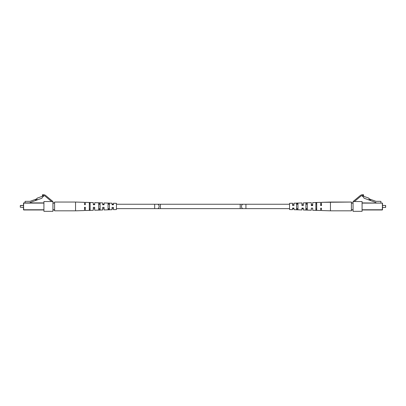 <?xml version="1.0" encoding="UTF-8"?>
<svg xmlns="http://www.w3.org/2000/svg" width="406" height="406" viewBox="0 0 406 406"><rect width="100%" height="100%" fill="white"/><g stroke="black" fill="none" stroke-linecap="round" stroke-linejoin="round"><path stroke-width="0.61" d="M75.552 210.826L84.529 210.547L84.529 207.278L85.326 207.278L85.326 210.521L93.304 210.272L93.304 207.309L94.699 207.314L94.699 210.227L102.677 209.978L102.677 207.344L104.073 207.349L104.073 209.938L112.051 209.689L112.051 207.38L113.452 207.39L113.452 209.643L116.441 209.552L116.441 203.325L113.452 203.233L113.452 204.812L112.051 204.807L112.051 203.188L104.073 202.939L104.073 204.776L102.677 204.771L102.677 202.898L94.699 202.65L94.699 204.741L93.304 204.736L93.304 202.604L85.326 202.355L85.326 204.705L84.529 204.7L84.529 202.33L75.552 202.051L75.552 210.826L54.607 210.826L54.607 209.968L52.932 209.968M102.677 207.446L104.073 207.451M85.326 208.045L84.529 208.045M84.529 207.405L85.326 207.41M93.304 207.425L94.699 207.43M112.051 207.471L113.452 207.471M108.062 208.557L109.463 208.532M98.688 208.745L100.084 208.714M89.315 208.928L90.112 208.912M85.326 208.171L84.529 208.176M109.463 206.055L109.463 209.323L108.062 209.369L108.062 203.203L109.463 203.249L109.463 206.055M100.084 206.02L100.084 209.638L98.688 209.684L98.688 202.888L100.084 202.934L100.084 206.02M90.112 205.984L90.112 209.968L89.315 209.993L89.315 202.579L90.112 202.604L90.112 205.984M100.084 204.157L98.688 204.132M90.112 203.964L89.315 203.949M90.112 203.66L89.315 203.645M100.084 203.858L98.688 203.827M109.463 204.04L108.062 204.015M75.552 202.051L54.607 202.051L54.607 209.968M43.919 209.968L23.69 209.968L23.492 207.436L20.3 207.238L20.3 205.639L23.492 205.441L23.492 203.842L23.492 209.77L23.69 202.909L43.919 202.909M52.932 202.909L54.607 202.909M20.3 205.639L20.3 207.238M43.919 203.107L23.492 203.107L23.69 209.77L43.919 209.77M25.086 202.909L25.086 201.33L30.074 201.33L36.809 198.879L37.103 198.179L42.402 196.25L42.402 195.53L43.691 196.2L42.468 197.149L41.97 198.194L30.074 202.523L30.074 202.909M35.307 199.427L35.581 200.173L37.083 199.63L36.809 198.879M37.083 199.63L37.19 199.935M51.628 201.549L45.264 196.245A3.152 3.152 0 0 0 43.249 195.514L42.518 195.514L42.518 194.677L43.244 194.677A3.989 3.989 0 0 1 45.797 195.601L52.932 201.549L52.932 211.323L43.919 211.323L43.919 201.549L52.932 201.549M20.498 205.441L23.492 205.441M382.508 209.029L382.508 203.842M385.7 207.238L385.502 205.441L382.508 205.441M354.372 201.549L360.736 196.245A3.152 3.152 0 0 1 362.751 195.514L363.482 195.514L363.482 194.677L362.756 194.677A3.989 3.989 0 0 0 360.203 195.601L353.068 201.549L362.081 201.549L362.081 211.323L353.068 211.323L353.068 201.549M289.559 203.325L292.548 203.233L289.559 203.325L289.559 209.552L292.548 209.643L292.548 208.065L293.949 208.07L293.949 209.689L301.927 209.938L301.927 208.1L303.323 208.105L303.323 209.978L311.3 210.227L311.3 208.136L312.696 208.141L312.696 210.272L320.674 210.521L320.674 208.171L321.471 208.176L321.471 210.547L330.448 210.826L330.448 202.051L351.393 202.051L351.393 202.909L353.068 202.909M330.448 210.826L351.393 210.826L351.393 202.909M307.312 208.745L305.916 208.714M316.685 208.928L315.888 208.912M316.685 209.232L315.888 209.217M307.312 209.049L305.916 209.019M297.938 208.862L296.537 208.836M316.685 206.893L316.685 210.298L315.888 210.272L315.888 202.909L316.685 202.883L316.685 206.893M307.312 206.862L307.312 209.988L305.916 209.943L305.916 203.239L307.312 203.193L307.312 206.862M297.938 206.827L297.938 209.674L296.537 209.628L296.537 203.553L297.938 203.507L297.938 206.827M292.548 203.233L292.548 205.487L293.949 205.492L293.949 203.188L301.927 202.939L301.927 205.527L303.323 205.532L303.323 202.898L311.3 202.65L311.3 205.563L312.696 205.568L312.696 202.604L320.674 202.355L320.674 205.598L321.471 205.598L321.471 202.33L351.393 202.051M321.471 204.7L320.674 204.705M312.696 204.736L311.3 204.741M296.537 204.345L297.938 204.32M305.916 204.157L307.312 204.132M315.888 203.964L316.685 203.949M321.471 204.832L320.674 204.832M320.674 205.466L321.471 205.466M312.696 204.852L311.3 204.852M311.3 205.446L312.696 205.451M301.927 205.426L303.323 205.426M292.548 205.4L293.949 205.406M385.7 205.639L385.502 207.436L382.508 207.436M380.914 202.909L380.914 201.33L375.926 201.33L369.191 198.879L368.81 199.935L375.926 202.523L375.926 202.909M362.081 202.909L382.508 203.107L382.31 209.968L362.081 209.968M353.068 209.968L351.393 209.968M362.081 209.77L382.508 209.77L382.31 203.107L362.081 203.107M369.191 198.879L368.897 198.179L363.598 196.25L363.598 195.53L362.309 196.2L363.532 197.149L364.03 198.194L368.81 199.935M368.917 199.63L370.419 200.173L370.693 199.427M157.548 208.633A2.192 1.578 -90 0 0 159.122 206.436A2.192 1.578 -90 0 0 157.548 204.243L160.416 204.243L160.416 208.633L154.676 208.633L154.676 204.243L116.441 204.243M160.416 204.243L240.2 204.243L240.2 208.633L243.067 208.633A2.192 1.578 -90 0 1 241.489 206.436A2.192 1.578 -90 0 1 243.067 204.243L289.559 204.243M243.067 208.633L245.934 208.633L245.934 204.243M54.607 203.107L52.932 203.107M52.932 209.77L54.607 209.77M353.068 203.107L351.393 203.107M351.393 209.77L353.068 209.77M113.452 204.243L112.051 204.243M109.463 204.243L108.062 204.243M104.073 204.243L102.677 204.243M100.084 204.243L98.688 204.243M94.699 204.243L93.304 204.243M292.548 204.243L293.949 204.243M301.927 204.243L303.323 204.243M305.916 204.243L307.312 204.243M240.2 208.633L160.416 208.633M245.934 208.633L289.559 208.633M292.548 208.633L293.949 208.633M296.537 208.633L297.938 208.633M301.927 208.633L303.323 208.633M305.916 208.633L307.312 208.633M240.2 204.243L243.067 204.243M154.676 208.633L116.441 208.633M113.452 208.633L112.051 208.633M104.073 208.633L102.677 208.633M100.084 208.633L98.688 208.633M94.699 208.633L93.304 208.633M157.548 204.243L154.676 204.243M293.949 203.188L301.927 202.939M303.323 202.898L311.3 202.65M312.696 202.604L320.674 202.355M321.471 202.33L330.448 202.051"/></g></svg>
